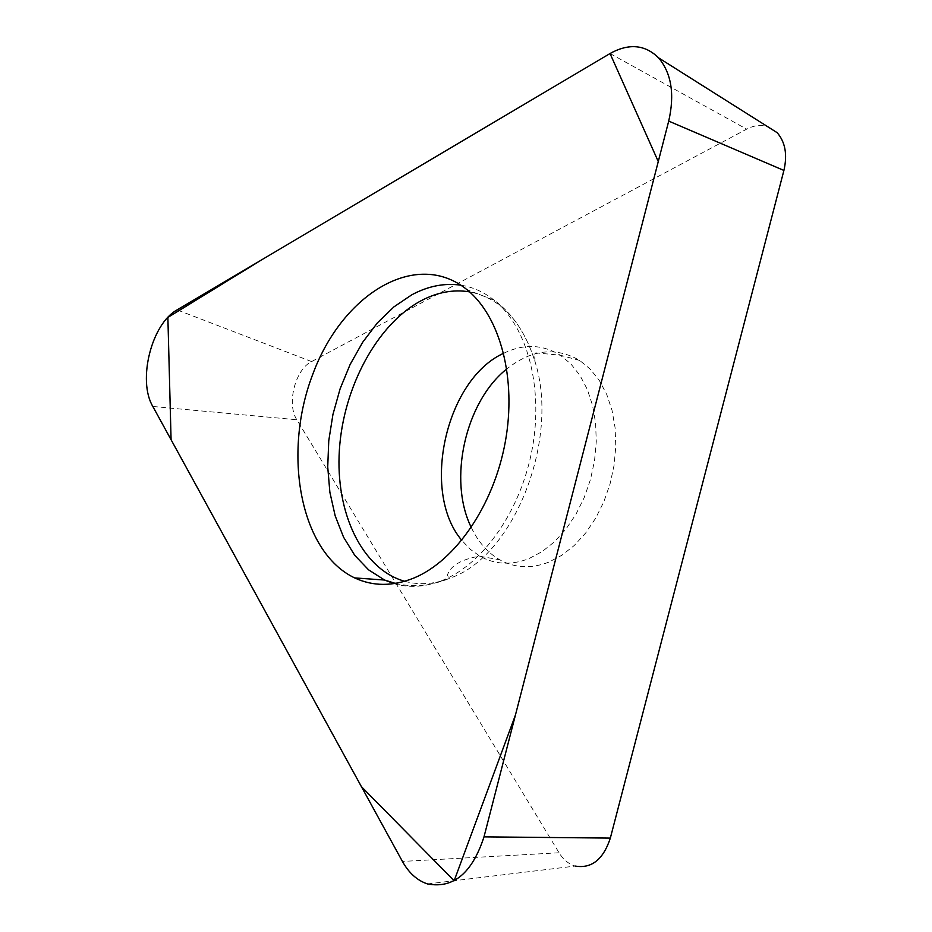 <?xml version="1.0" encoding="UTF-8"?>
<svg xmlns="http://www.w3.org/2000/svg" width="932" height="932" viewBox="0 0 932 932"><rect width="100%" height="100%" fill="white"/><g stroke="black" fill="none" stroke-linecap="round" stroke-linejoin="round"><path stroke-width="0.7" stroke-dasharray="4.66 3.5" d="M471.289 527.477C478.256 542.098 487.762 552.874 499.797 559.817C514.883 568.136 531.193 568.916 548.727 562.171L561.81 555.297L574.24 545.5L585.634 533.046L595.606 518.297L603.854 501.707L610.099 483.778L614.118 465.091L615.796 446.23L615.097 427.788L612.044 410.371L606.755 394.492L599.427 380.629L590.306 369.177L579.692 360.451C555.88 346.622 531.578 349.453 506.798 368.932M427.532 883.944L575.254 866.073C568.73 864.127 563.324 859.688 559.06 852.768L296.842 419.761C286.415 404.034 295.176 369.456 311.603 361.569L746.66 129.152C753.802 125.412 760.698 124.527 767.339 126.472M559.06 852.768L402.438 861.436M152.836 406.48L296.842 419.761M610.029 53.52L746.66 129.152M311.603 361.569L177.115 309.902M460.909 285.192C472.943 287.068 484.069 292.1 494.298 300.29C527.128 326.584 543.496 387.06 532.323 448.339C521.209 509.606 483.929 563.452 443.003 580.17C425.982 587.043 409.672 588.197 394.05 583.63M404.709 581.3C418.876 585.191 433.648 584.294 449.026 578.597L451.461 577.63C514.056 555.251 559.852 439.578 535.096 361.942C522.258 321.342 500.402 297.972 469.542 291.844M503.676 353.263C523.668 343.64 542.552 344.292 560.33 355.208L570.92 363.981L580.019 375.503L587.323 389.46L592.577 405.455L595.606 423.012L596.27 441.593L594.546 460.606L590.492 479.456L584.224 497.548L575.941 514.289L565.934 529.166L554.517 541.748L542.075 551.639L528.98 558.594C511.447 565.421 495.148 564.652 480.085 556.299L470.357 549.367L461.783 540.315M579.692 360.451L560.33 355.208L535.818 352.867L534.619 355.453L535.096 361.942C526.638 334.53 513.043 313.979 494.298 300.29L467.002 289.689M395.413 583.42C412.806 587.533 430.677 585.925 449.026 578.597L447.442 575.009C450.214 566.726 459.068 560.796 473.992 557.22L480.085 556.299L499.797 559.817"/><path stroke-width="1.4" d="M506.798 368.932C465.289 401.704 447.733 480.12 471.289 527.477M767.339 126.472L777.16 132.682C785.292 142.083 787.54 154.665 783.905 170.44L610.343 838.089C603.284 859.502 591.587 868.822 575.254 866.073M152.836 406.48L402.438 861.436C408.927 873.063 417.291 880.565 427.532 883.944C453.336 888.837 472.163 873.144 483.999 836.854L668.71 121.102C674.838 94.283 671.448 73.185 658.528 57.807C645.002 44.538 628.832 43.117 610.029 53.52L177.115 309.902C151.555 323.66 137.284 380.536 152.836 406.48M414.006 577.98C455.666 560.738 493.797 505.167 505.284 441.978C516.841 378.8 500.321 316.577 467.002 289.689C416.639 248.669 342.685 293.464 312.931 373.86C282.081 453.616 300.151 552.128 354.661 577.91C373.08 586.496 392.861 586.519 414.006 577.98M610.029 53.52L262.276 259.469L167.876 317.439L171.08 439.729L361.43 786.678L454.152 880.763L515.431 715.077L658.272 161.539L610.029 53.52M783.905 170.44L668.71 121.102M483.999 836.854L610.343 838.089M394.05 583.63L384.578 580.042L368.594 569.848L354.789 555.379L343.558 537.182L335.194 515.897L329.87 492.236L327.726 466.932L328.763 440.731L332.945 414.414L340.133 388.737L350.141 364.447L362.676 342.265L377.413 322.856L393.933 306.861L411.758 294.827C428.137 286.042 444.517 282.827 460.909 285.192M469.542 291.844C453.302 289.235 437.05 292.252 420.786 300.908C376.936 324.522 343.314 387.397 339.376 450.063C335.31 512.693 361.849 569.242 404.709 581.3M461.783 540.315C420.518 491.991 445.741 379.359 503.676 353.263M777.16 132.682L658.528 57.807M395.413 583.42L384.578 580.042L354.661 577.91"/></g></svg>
